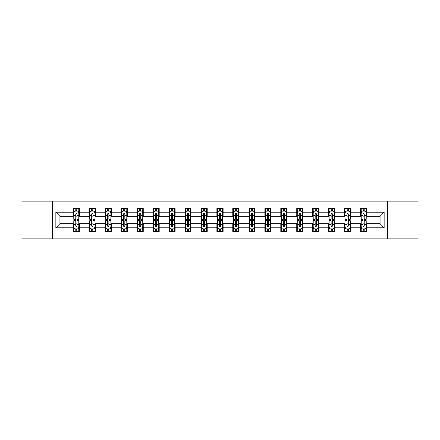 <?xml version="1.0" encoding="UTF-8"?>
<svg xmlns="http://www.w3.org/2000/svg" width="440" height="440" viewBox="0 0 440 440"><rect width="100%" height="100%" fill="white"/><g stroke="black" fill="none" stroke-linecap="round" stroke-linejoin="round"><path stroke-width="0.66" d="M387.508 238.931L418 238.931L418 201.069L387.508 201.069L387.508 238.931L52.492 238.931L52.492 201.069L22 201.069L22 238.931L52.492 238.931M387.508 201.069L52.492 201.069M366.735 212.223L366.735 208.489L360.597 208.489L360.597 212.223L350.774 212.223L350.774 208.489L344.63 208.489L344.63 212.223L334.807 212.223L334.807 208.489L328.669 208.489L328.669 212.223L318.846 212.223L318.846 208.489L312.708 208.489L312.708 212.223L302.885 212.223L302.885 208.489L296.742 208.489L296.742 212.223L286.918 212.223L286.918 208.489L280.781 208.489L280.781 212.223L270.957 212.223L270.957 208.489L264.82 208.489L264.82 212.223L254.997 212.223L254.997 208.489L248.859 208.489L248.859 212.223L239.03 212.223L239.03 208.489L232.892 208.489L232.892 212.223L223.069 212.223L223.069 208.489L216.931 208.489L216.931 212.223L207.108 212.223L207.108 208.489L200.97 208.489L200.97 212.223L191.142 212.223L191.142 208.489L185.004 208.489L185.004 212.223L175.18 212.223L175.18 208.489L169.043 208.489L169.043 212.223L159.22 212.223L159.22 208.489L153.082 208.489L153.082 212.223L143.259 212.223L143.259 208.489L137.115 208.489L137.115 212.223L127.292 212.223L127.292 208.489L121.154 208.489L121.154 212.223L111.331 212.223L111.331 208.489L105.193 208.489L105.193 212.223L95.37 212.223L95.37 208.489L89.227 208.489L89.227 212.223L79.404 212.223L79.404 208.489L73.266 208.489L73.266 212.223L55.869 212.223L55.869 227.777L59.961 223.685L73.266 223.685L73.266 231.512L79.404 231.512L79.404 223.685L89.227 223.685L89.227 231.512L95.37 231.512L95.37 223.685L105.193 223.685L105.193 231.512L111.331 231.512L111.331 223.685L121.154 223.685L121.154 231.512L127.292 231.512L127.292 223.685L137.115 223.685L137.115 231.512L143.259 231.512L143.259 223.685L153.082 223.685L153.082 231.512L159.22 231.512L159.22 223.685L169.043 223.685L169.043 231.512L175.18 231.512L175.18 223.685L185.004 223.685L185.004 231.512L191.142 231.512L191.142 223.685L200.97 223.685L200.97 231.512L207.108 231.512L207.108 223.685L216.931 223.685L216.931 231.512L223.069 231.512L223.069 223.685L232.892 223.685L232.892 231.512L239.03 231.512L239.03 223.685L248.859 223.685L248.859 231.512L254.997 231.512L254.997 223.685L264.82 223.685L264.82 231.512L270.957 231.512L270.957 223.685L280.781 223.685L280.781 231.512L286.918 231.512L286.918 223.685L296.742 223.685L296.742 231.512L302.885 231.512L302.885 223.685L312.708 223.685L312.708 231.512L318.846 231.512L318.846 223.685L328.669 223.685L328.669 231.512L334.807 231.512L334.807 223.685L344.63 223.685L344.63 231.512L350.774 231.512L350.774 223.685L360.597 223.685L360.597 231.512L366.735 231.512L366.735 223.685L380.039 223.685L380.039 216.315L366.735 216.315L366.735 212.223L384.131 212.223L384.131 227.777L366.735 227.777M360.597 227.777L350.774 227.777M344.63 227.777L334.807 227.777M328.669 227.777L318.846 227.777M312.708 227.777L302.885 227.777M296.742 227.777L286.918 227.777M280.781 227.777L270.957 227.777M264.82 227.777L254.997 227.777M248.859 227.777L239.03 227.777M232.892 227.777L223.069 227.777M216.931 227.777L207.108 227.777M200.97 227.777L191.142 227.777M185.004 227.777L175.18 227.777M169.043 227.777L159.22 227.777M153.082 227.777L143.259 227.777M137.115 227.777L127.292 227.777M121.154 227.777L111.331 227.777M105.193 227.777L95.37 227.777M89.227 227.777L79.404 227.777M73.266 227.777L55.869 227.777M360.597 212.223L360.597 216.315L350.774 216.315L350.774 212.223M344.63 212.223L344.63 216.315L334.807 216.315L334.807 212.223M328.669 212.223L328.669 216.315L318.846 216.315L318.846 212.223M312.708 212.223L312.708 216.315L302.885 216.315L302.885 212.223M296.742 212.223L296.742 216.315L286.918 216.315L286.918 212.223M280.781 212.223L280.781 216.315L270.957 216.315L270.957 212.223M264.82 212.223L264.82 216.315L254.997 216.315L254.997 212.223M248.859 212.223L248.859 216.315L239.03 216.315L239.03 212.223M232.892 212.223L232.892 216.315L223.069 216.315L223.069 212.223M216.931 212.223L216.931 216.315L207.108 216.315L207.108 212.223M200.97 212.223L200.97 216.315L191.142 216.315L191.142 212.223M185.004 212.223L185.004 216.315L175.18 216.315L175.18 212.223M169.043 212.223L169.043 216.315L159.22 216.315L159.22 212.223M153.082 212.223L153.082 216.315L143.259 216.315L143.259 212.223M137.115 212.223L137.115 216.315L127.292 216.315L127.292 212.223M121.154 212.223L121.154 216.315L111.331 216.315L111.331 212.223M105.193 212.223L105.193 216.315L95.37 216.315L95.37 212.223M89.227 212.223L89.227 216.315L79.404 216.315L79.404 212.223M73.266 212.223L73.266 216.315L59.961 216.315L55.869 212.223M59.961 216.315L59.961 223.685M384.131 227.777L380.039 223.685M380.039 216.315L384.131 212.223M73.266 211.046L73.777 211.046M75.719 211.046L76.951 211.046M78.892 211.046L79.404 211.046M73.266 216.216L73.777 216.216M75.719 216.216L76.951 216.216M78.892 216.216L79.404 216.216M73.266 223.784L73.777 223.784M75.719 223.784L76.951 223.784M78.892 223.784L79.404 223.784M73.266 228.954L73.777 228.954M75.719 228.954L76.951 228.954M78.892 228.954L79.404 228.954M89.227 223.784L89.738 223.784M91.685 223.784L92.912 223.784M94.859 223.784L95.37 223.784M89.227 228.954L89.738 228.954M91.685 228.954L92.912 228.954M94.859 228.954L95.37 228.954M89.227 211.046L89.738 211.046M91.685 211.046L92.912 211.046M94.859 211.046L95.37 211.046M89.227 216.216L89.738 216.216M91.685 216.216L92.912 216.216M94.859 216.216L95.37 216.216M105.193 223.784L105.705 223.784M107.646 223.784L108.873 223.784M110.82 223.784L111.331 223.784M105.193 228.954L105.705 228.954M107.646 228.954L108.873 228.954M110.82 228.954L111.331 228.954M105.193 211.046L105.705 211.046M107.646 211.046L108.873 211.046M110.82 211.046L111.331 211.046M105.193 216.216L105.705 216.216M107.646 216.216L108.873 216.216M110.82 216.216L111.331 216.216M121.154 223.784L121.666 223.784M123.607 223.784L124.839 223.784M126.781 223.784L127.292 223.784M121.154 228.954L121.666 228.954M123.607 228.954L124.839 228.954M126.781 228.954L127.292 228.954M121.154 211.046L121.666 211.046M123.607 211.046L124.839 211.046M126.781 211.046L127.292 211.046M121.154 216.216L121.666 216.216M123.607 216.216L124.839 216.216M126.781 216.216L127.292 216.216M137.115 223.784L137.626 223.784M139.574 223.784L140.8 223.784M142.742 223.784L143.259 223.784M137.115 228.954L137.626 228.954M139.574 228.954L140.8 228.954M142.742 228.954L143.259 228.954M137.115 211.046L137.626 211.046M139.574 211.046L140.8 211.046M142.742 211.046L143.259 211.046M137.115 216.216L137.626 216.216M139.574 216.216L140.8 216.216M142.742 216.216L143.259 216.216M153.082 223.784L153.593 223.784M155.535 223.784L156.761 223.784M158.708 223.784L159.22 223.784M153.082 228.954L153.593 228.954M155.535 228.954L156.761 228.954M158.708 228.954L159.22 228.954M153.082 211.046L153.593 211.046M155.535 211.046L156.761 211.046M158.708 211.046L159.22 211.046M153.082 216.216L153.593 216.216M155.535 216.216L156.761 216.216M158.708 216.216L159.22 216.216M169.043 223.784L169.554 223.784M171.496 223.784L172.728 223.784M174.669 223.784L175.18 223.784M169.043 228.954L169.554 228.954M171.496 228.954L172.728 228.954M174.669 228.954L175.18 228.954M169.043 211.046L169.554 211.046M171.496 211.046L172.728 211.046M174.669 211.046L175.18 211.046M169.043 216.216L169.554 216.216M171.496 216.216L172.728 216.216M174.669 216.216L175.18 216.216M185.004 223.784L185.515 223.784M187.462 223.784L188.689 223.784M190.63 223.784L191.142 223.784M185.004 228.954L185.515 228.954M187.462 228.954L188.689 228.954M190.63 228.954L191.142 228.954M185.004 211.046L185.515 211.046M187.462 211.046L188.689 211.046M190.63 211.046L191.142 211.046M185.004 216.216L185.515 216.216M187.462 216.216L188.689 216.216M190.63 216.216L191.142 216.216M200.97 223.784L201.482 223.784M203.423 223.784L204.649 223.784M206.597 223.784L207.108 223.784M200.97 228.954L201.482 228.954M203.423 228.954L204.649 228.954M206.597 228.954L207.108 228.954M200.97 211.046L201.482 211.046M203.423 211.046L204.649 211.046M206.597 211.046L207.108 211.046M200.97 216.216L201.482 216.216M203.423 216.216L204.649 216.216M206.597 216.216L207.108 216.216M216.931 223.784L217.443 223.784M219.384 223.784L220.616 223.784M222.558 223.784L223.069 223.784M216.931 228.954L217.443 228.954M219.384 228.954L220.616 228.954M222.558 228.954L223.069 228.954M216.931 211.046L217.443 211.046M219.384 211.046L220.616 211.046M222.558 211.046L223.069 211.046M216.931 216.216L217.443 216.216M219.384 216.216L220.616 216.216M222.558 216.216L223.069 216.216M232.892 223.784L233.404 223.784M235.351 223.784L236.577 223.784M238.519 223.784L239.03 223.784M232.892 228.954L233.404 228.954M235.351 228.954L236.577 228.954M238.519 228.954L239.03 228.954M232.892 211.046L233.404 211.046M235.351 211.046L236.577 211.046M238.519 211.046L239.03 211.046M232.892 216.216L233.404 216.216M235.351 216.216L236.577 216.216M238.519 216.216L239.03 216.216M248.859 223.784L249.37 223.784M251.312 223.784L252.538 223.784M254.485 223.784L254.997 223.784M248.859 228.954L249.37 228.954M251.312 228.954L252.538 228.954M254.485 228.954L254.997 228.954M248.859 211.046L249.37 211.046M251.312 211.046L252.538 211.046M254.485 211.046L254.997 211.046M248.859 216.216L249.37 216.216M251.312 216.216L252.538 216.216M254.485 216.216L254.997 216.216M264.82 223.784L265.331 223.784M267.273 223.784L268.505 223.784M270.446 223.784L270.957 223.784M264.82 228.954L265.331 228.954M267.273 228.954L268.505 228.954M270.446 228.954L270.957 228.954M264.82 211.046L265.331 211.046M267.273 211.046L268.505 211.046M270.446 211.046L270.957 211.046M264.82 216.216L265.331 216.216M267.273 216.216L268.505 216.216M270.446 216.216L270.957 216.216M280.781 223.784L281.292 223.784M283.239 223.784L284.466 223.784M286.407 223.784L286.918 223.784M280.781 228.954L281.292 228.954M283.239 228.954L284.466 228.954M286.407 228.954L286.918 228.954M280.781 211.046L281.292 211.046M283.239 211.046L284.466 211.046M286.407 211.046L286.918 211.046M280.781 216.216L281.292 216.216M283.239 216.216L284.466 216.216M286.407 216.216L286.918 216.216M296.742 223.784L297.259 223.784M299.2 223.784L300.427 223.784M302.374 223.784L302.885 223.784M296.742 228.954L297.259 228.954M299.2 228.954L300.427 228.954M302.374 228.954L302.885 228.954M296.742 211.046L297.259 211.046M299.2 211.046L300.427 211.046M302.374 211.046L302.885 211.046M296.742 216.216L297.259 216.216M299.2 216.216L300.427 216.216M302.374 216.216L302.885 216.216M312.708 223.784L313.22 223.784M315.161 223.784L316.393 223.784M318.334 223.784L318.846 223.784M312.708 228.954L313.22 228.954M315.161 228.954L316.393 228.954M318.334 228.954L318.846 228.954M312.708 211.046L313.22 211.046M315.161 211.046L316.393 211.046M318.334 211.046L318.846 211.046M312.708 216.216L313.22 216.216M315.161 216.216L316.393 216.216M318.334 216.216L318.846 216.216M328.669 223.784L329.18 223.784M331.127 223.784L332.354 223.784M334.296 223.784L334.807 223.784M328.669 228.954L329.18 228.954M331.127 228.954L332.354 228.954M334.296 228.954L334.807 228.954M328.669 211.046L329.18 211.046M331.127 211.046L332.354 211.046M334.296 211.046L334.807 211.046M328.669 216.216L329.18 216.216M331.127 216.216L332.354 216.216M334.296 216.216L334.807 216.216M344.63 223.784L345.142 223.784M347.089 223.784L348.315 223.784M350.262 223.784L350.774 223.784M344.63 228.954L345.142 228.954M347.089 228.954L348.315 228.954M350.262 228.954L350.774 228.954M344.63 211.046L345.142 211.046M347.089 211.046L348.315 211.046M350.262 211.046L350.774 211.046M344.63 216.216L345.142 216.216M347.089 216.216L348.315 216.216M350.262 216.216L350.774 216.216M360.597 223.784L361.108 223.784M363.05 223.784L364.282 223.784M366.223 223.784L366.735 223.784M360.597 228.954L361.108 228.954M363.05 228.954L364.282 228.954M366.223 228.954L366.735 228.954M360.597 211.046L361.108 211.046M363.05 211.046L364.282 211.046M366.223 211.046L366.735 211.046M360.597 216.216L361.108 216.216M363.05 216.216L364.282 216.216M366.223 216.216L366.735 216.216M76.951 209.82L75.719 209.82M78.892 218.103L76.951 218.103L76.951 219.384L78.892 219.384L78.892 213.142L77.869 211.096L74.8 211.096L73.777 213.142L73.777 219.384L75.719 219.384L75.719 218.103L73.777 218.103M73.777 213.142L73.777 208.489M78.892 213.142L78.892 208.489M75.719 211.096L75.719 208.489M76.951 208.489L76.951 211.096M76.951 218.103L76.951 213.912C76.538 213.125 76.131 213.125 75.719 213.912L75.719 218.103M75.719 230.181L76.951 230.181M73.777 221.898L75.719 221.898L75.719 220.616L73.777 220.616L73.777 226.859L74.8 228.905L77.869 228.905L78.892 226.859L78.892 220.616L76.951 220.616L76.951 221.898L78.892 221.898M78.892 226.859L78.892 231.512M73.777 226.859L73.777 231.512M76.951 228.905L76.951 231.512M75.719 231.512L75.719 228.905M75.719 221.898L75.719 226.089C76.131 226.875 76.538 226.875 76.951 226.089L76.951 221.898M92.912 209.82L91.685 209.82M94.859 218.103L92.912 218.103L92.912 219.384L94.859 219.384L94.859 213.142L93.83 211.096L90.761 211.096L89.738 213.142L89.738 219.384L91.685 219.384L91.685 218.103L89.738 218.103M89.738 213.142L89.738 208.489M94.859 213.142L94.859 208.489M91.685 211.096L91.685 208.489M92.912 208.489L92.912 211.096M92.912 218.103L92.912 213.912C92.505 213.125 92.092 213.125 91.685 213.912L91.685 218.103M108.873 209.82L107.646 209.82M110.82 218.103L108.873 218.103L108.873 219.384L110.82 219.384L110.82 213.142L109.797 211.096L106.728 211.096L105.705 213.142L105.705 219.384L107.646 219.384L107.646 218.103L105.705 218.103M105.705 213.142L105.705 208.489M110.82 213.142L110.82 208.489M107.646 211.096L107.646 208.489M108.873 208.489L108.873 211.096M108.873 218.103L108.873 213.912C108.466 213.125 108.059 213.125 107.646 213.912L107.646 218.103M91.685 230.181L92.912 230.181M89.738 221.898L91.685 221.898L91.685 220.616L89.738 220.616L89.738 226.859L90.761 228.905L93.83 228.905L94.859 226.859L94.859 220.616L92.912 220.616L92.912 221.898L94.859 221.898M94.859 226.859L94.859 231.512M89.738 226.859L89.738 231.512M92.912 228.905L92.912 231.512M91.685 231.512L91.685 228.905M91.685 221.898L91.685 226.089C92.092 226.875 92.505 226.875 92.912 226.089L92.912 221.898M107.646 230.181L108.873 230.181M105.705 221.898L107.646 221.898L107.646 220.616L105.705 220.616L105.705 226.859L106.728 228.905L109.797 228.905L110.82 226.859L110.82 220.616L108.873 220.616L108.873 221.898L110.82 221.898M110.82 226.859L110.82 231.512M105.705 226.859L105.705 231.512M108.873 228.905L108.873 231.512M107.646 231.512L107.646 228.905M107.646 221.898L107.646 226.089C108.053 226.875 108.466 226.875 108.873 226.089L108.873 221.898M124.839 209.82L123.607 209.82M126.781 218.103L124.839 218.103L124.839 219.384L126.781 219.384L126.781 213.142L125.758 211.096L122.689 211.096L121.666 213.142L121.666 219.384L123.607 219.384L123.607 218.103L121.666 218.103M121.666 213.142L121.666 208.489M126.781 213.142L126.781 208.489M123.607 211.096L123.607 208.489M124.839 208.489L124.839 211.096M124.839 218.103L124.839 213.912C124.427 213.125 124.02 213.125 123.607 213.912L123.607 218.103M140.8 209.82L139.574 209.82M142.742 218.103L140.8 218.103L140.8 219.384L142.742 219.384L142.742 213.142L141.719 211.096L138.65 211.096L137.626 213.142L137.626 219.384L139.574 219.384L139.574 218.103L137.626 218.103M137.626 213.142L137.626 208.489M142.742 213.142L142.742 208.489M139.574 211.096L139.574 208.489M140.8 208.489L140.8 211.096M140.8 218.103L140.8 213.912C140.393 213.125 139.981 213.125 139.574 213.912L139.574 218.103M156.761 209.82L155.535 209.82M158.708 218.103L156.761 218.103L156.761 219.384L158.708 219.384L158.708 213.142L157.685 211.096L154.616 211.096L153.593 213.142L153.593 219.384L155.535 219.384L155.535 218.103L153.593 218.103M153.593 213.142L153.593 208.489M158.708 213.142L158.708 208.489M155.535 211.096L155.535 208.489M156.761 208.489L156.761 211.096M156.761 218.103L156.761 213.912C156.354 213.125 155.947 213.125 155.535 213.912L155.535 218.103M123.607 230.181L124.839 230.181M121.666 221.898L123.607 221.898L123.607 220.616L121.666 220.616L121.666 226.859L122.689 228.905L125.758 228.905L126.781 226.859L126.781 220.616L124.839 220.616L124.839 221.898L126.781 221.898M126.781 226.859L126.781 231.512M121.666 226.859L121.666 231.512M124.839 228.905L124.839 231.512M123.607 231.512L123.607 228.905M123.607 221.898L123.607 226.089C124.02 226.875 124.427 226.875 124.839 226.089L124.839 221.898M139.574 230.181L140.8 230.181M137.626 221.898L139.574 221.898L139.574 220.616L137.626 220.616L137.626 226.859L138.65 228.905L141.719 228.905L142.742 226.859L142.742 220.616L140.8 220.616L140.8 221.898L142.742 221.898M142.742 226.859L142.742 231.512M137.626 226.859L137.626 231.512M140.8 228.905L140.8 231.512M139.574 231.512L139.574 228.905M139.574 221.898L139.574 226.089C139.981 226.875 140.388 226.875 140.8 226.089L140.8 221.898M155.535 230.181L156.761 230.181M153.593 221.898L155.535 221.898L155.535 220.616L153.593 220.616L153.593 226.859L154.616 228.905L157.685 228.905L158.708 226.859L158.708 220.616L156.761 220.616L156.761 221.898L158.708 221.898M158.708 226.859L158.708 231.512M153.593 226.859L153.593 231.512M156.761 228.905L156.761 231.512M155.535 231.512L155.535 228.905M155.535 221.898L155.535 226.089C155.941 226.875 156.354 226.875 156.761 226.089L156.761 221.898M172.728 209.82L171.496 209.82M174.669 218.103L172.728 218.103L172.728 219.384L174.669 219.384L174.669 213.142L173.646 211.096L170.577 211.096L169.554 213.142L169.554 219.384L171.496 219.384L171.496 218.103L169.554 218.103M169.554 213.142L169.554 208.489M174.669 213.142L174.669 208.489M171.496 211.096L171.496 208.489M172.728 208.489L172.728 211.096M172.728 218.103L172.728 213.912C172.315 213.125 171.908 213.125 171.496 213.912L171.496 218.103M171.496 230.181L172.728 230.181M169.554 221.898L171.496 221.898L171.496 220.616L169.554 220.616L169.554 226.859L170.577 228.905L173.646 228.905L174.669 226.859L174.669 220.616L172.728 220.616L172.728 221.898L174.669 221.898M174.669 226.859L174.669 231.512M169.554 226.859L169.554 231.512M172.728 228.905L172.728 231.512M171.496 231.512L171.496 228.905M171.496 221.898L171.496 226.089C171.908 226.875 172.315 226.875 172.728 226.089L172.728 221.898M188.689 209.82L187.462 209.82M190.63 218.103L188.689 218.103L188.689 219.384L190.63 219.384L190.63 213.142L189.607 211.096L186.538 211.096L185.515 213.142L185.515 219.384L187.462 219.384L187.462 218.103L185.515 218.103M185.515 213.142L185.515 208.489M190.63 213.142L190.63 208.489M187.462 211.096L187.462 208.489M188.689 208.489L188.689 211.096M188.689 218.103L188.689 213.912C188.281 213.125 187.869 213.125 187.462 213.912L187.462 218.103M187.462 230.181L188.689 230.181M185.515 221.898L187.462 221.898L187.462 220.616L185.515 220.616L185.515 226.859L186.538 228.905L189.607 228.905L190.63 226.859L190.63 220.616L188.689 220.616L188.689 221.898L190.63 221.898M190.63 226.859L190.63 231.512M185.515 226.859L185.515 231.512M188.689 228.905L188.689 231.512M187.462 231.512L187.462 228.905M187.462 221.898L187.462 226.089C187.869 226.875 188.276 226.875 188.689 226.089L188.689 221.898M204.649 209.82L203.423 209.82M206.597 218.103L204.649 218.103L204.649 219.384L206.597 219.384L206.597 213.142L205.573 211.096L202.505 211.096L201.482 213.142L201.482 219.384L203.423 219.384L203.423 218.103L201.482 218.103M201.482 213.142L201.482 208.489M206.597 213.142L206.597 208.489M203.423 211.096L203.423 208.489M204.649 208.489L204.649 211.096M204.649 218.103L204.649 213.912C204.243 213.125 203.836 213.125 203.423 213.912L203.423 218.103M203.423 230.181L204.649 230.181M201.482 221.898L203.423 221.898L203.423 220.616L201.482 220.616L201.482 226.859L202.505 228.905L205.573 228.905L206.597 226.859L206.597 220.616L204.649 220.616L204.649 221.898L206.597 221.898M206.597 226.859L206.597 231.512M201.482 226.859L201.482 231.512M204.649 228.905L204.649 231.512M203.423 231.512L203.423 228.905M203.423 221.898L203.423 226.089C203.83 226.875 204.243 226.875 204.649 226.089L204.649 221.898M220.616 209.82L219.384 209.82M222.558 218.103L220.616 218.103L220.616 219.384L222.558 219.384L222.558 213.142L221.535 211.096L218.466 211.096L217.443 213.142L217.443 219.384L219.384 219.384L219.384 218.103L217.443 218.103M217.443 213.142L217.443 208.489M222.558 213.142L222.558 208.489M219.384 211.096L219.384 208.489M220.616 208.489L220.616 211.096M220.616 218.103L220.616 213.912C220.204 213.125 219.797 213.125 219.384 213.912L219.384 218.103M219.384 230.181L220.616 230.181M217.443 221.898L219.384 221.898L219.384 220.616L217.443 220.616L217.443 226.859L218.466 228.905L221.535 228.905L222.558 226.859L222.558 220.616L220.616 220.616L220.616 221.898L222.558 221.898M222.558 226.859L222.558 231.512M217.443 226.859L217.443 231.512M220.616 228.905L220.616 231.512M219.384 231.512L219.384 228.905M219.384 221.898L219.384 226.089C219.797 226.875 220.204 226.875 220.616 226.089L220.616 221.898M236.577 209.82L235.351 209.82M238.519 218.103L236.577 218.103L236.577 219.384L238.519 219.384L238.519 213.142L237.496 211.096L234.427 211.096L233.404 213.142L233.404 219.384L235.351 219.384L235.351 218.103L233.404 218.103M233.404 213.142L233.404 208.489M238.519 213.142L238.519 208.489M235.351 211.096L235.351 208.489M236.577 208.489L236.577 211.096M236.577 218.103L236.577 213.912C236.17 213.125 235.757 213.125 235.351 213.912L235.351 218.103M235.351 230.181L236.577 230.181M233.404 221.898L235.351 221.898L235.351 220.616L233.404 220.616L233.404 226.859L234.427 228.905L237.496 228.905L238.519 226.859L238.519 220.616L236.577 220.616L236.577 221.898L238.519 221.898M238.519 226.859L238.519 231.512M233.404 226.859L233.404 231.512M236.577 228.905L236.577 231.512M235.351 231.512L235.351 228.905M235.351 221.898L235.351 226.089C235.757 226.875 236.165 226.875 236.577 226.089L236.577 221.898M252.538 209.82L251.312 209.82M254.485 218.103L252.538 218.103L252.538 219.384L254.485 219.384L254.485 213.142L253.462 211.096L250.393 211.096L249.37 213.142L249.37 219.384L251.312 219.384L251.312 218.103L249.37 218.103M249.37 213.142L249.37 208.489M254.485 213.142L254.485 208.489M251.312 211.096L251.312 208.489M252.538 208.489L252.538 211.096M252.538 218.103L252.538 213.912C252.131 213.125 251.724 213.125 251.312 213.912L251.312 218.103M251.312 230.181L252.538 230.181M249.37 221.898L251.312 221.898L251.312 220.616L249.37 220.616L249.37 226.859L250.393 228.905L253.462 228.905L254.485 226.859L254.485 220.616L252.538 220.616L252.538 221.898L254.485 221.898M254.485 226.859L254.485 231.512M249.37 226.859L249.37 231.512M252.538 228.905L252.538 231.512M251.312 231.512L251.312 228.905M251.312 221.898L251.312 226.089C251.719 226.875 252.131 226.875 252.538 226.089L252.538 221.898M268.505 209.82L267.273 209.82M270.446 218.103L268.505 218.103L268.505 219.384L270.446 219.384L270.446 213.142L269.423 211.096L266.354 211.096L265.331 213.142L265.331 219.384L267.273 219.384L267.273 218.103L265.331 218.103M265.331 213.142L265.331 208.489M270.446 213.142L270.446 208.489M267.273 211.096L267.273 208.489M268.505 208.489L268.505 211.096M268.505 218.103L268.505 213.912C268.092 213.125 267.685 213.125 267.273 213.912L267.273 218.103M267.273 230.181L268.505 230.181M265.331 221.898L267.273 221.898L267.273 220.616L265.331 220.616L265.331 226.859L266.354 228.905L269.423 228.905L270.446 226.859L270.446 220.616L268.505 220.616L268.505 221.898L270.446 221.898M270.446 226.859L270.446 231.512M265.331 226.859L265.331 231.512M268.505 228.905L268.505 231.512M267.273 231.512L267.273 228.905M267.273 221.898L267.273 226.089C267.685 226.875 268.092 226.875 268.505 226.089L268.505 221.898M284.466 209.82L283.239 209.82M286.407 218.103L284.466 218.103L284.466 219.384L286.407 219.384L286.407 213.142L285.384 211.096L282.315 211.096L281.292 213.142L281.292 219.384L283.239 219.384L283.239 218.103L281.292 218.103M281.292 213.142L281.292 208.489M286.407 213.142L286.407 208.489M283.239 211.096L283.239 208.489M284.466 208.489L284.466 211.096M284.466 218.103L284.466 213.912C284.059 213.125 283.646 213.125 283.239 213.912L283.239 218.103M283.239 230.181L284.466 230.181M281.292 221.898L283.239 221.898L283.239 220.616L281.292 220.616L281.292 226.859L282.315 228.905L285.384 228.905L286.407 226.859L286.407 220.616L284.466 220.616L284.466 221.898L286.407 221.898M286.407 226.859L286.407 231.512M281.292 226.859L281.292 231.512M284.466 228.905L284.466 231.512M283.239 231.512L283.239 228.905M283.239 221.898L283.239 226.089C283.646 226.875 284.053 226.875 284.466 226.089L284.466 221.898M300.427 209.82L299.2 209.82M302.374 218.103L300.427 218.103L300.427 219.384L302.374 219.384L302.374 213.142L301.351 211.096L298.282 211.096L297.259 213.142L297.259 219.384L299.2 219.384L299.2 218.103L297.259 218.103M297.259 213.142L297.259 208.489M302.374 213.142L302.374 208.489M299.2 211.096L299.2 208.489M300.427 208.489L300.427 211.096M300.427 218.103L300.427 213.912C300.02 213.125 299.613 213.125 299.2 213.912L299.2 218.103M299.2 230.181L300.427 230.181M297.259 221.898L299.2 221.898L299.2 220.616L297.259 220.616L297.259 226.859L298.282 228.905L301.351 228.905L302.374 226.859L302.374 220.616L300.427 220.616L300.427 221.898L302.374 221.898M302.374 226.859L302.374 231.512M297.259 226.859L297.259 231.512M300.427 228.905L300.427 231.512M299.2 231.512L299.2 228.905M299.2 221.898L299.2 226.089C299.607 226.875 300.02 226.875 300.427 226.089L300.427 221.898M316.393 209.82L315.161 209.82M318.334 218.103L316.393 218.103L316.393 219.384L318.334 219.384L318.334 213.142L317.312 211.096L314.243 211.096L313.22 213.142L313.22 219.384L315.161 219.384L315.161 218.103L313.22 218.103M313.22 213.142L313.22 208.489M318.334 213.142L318.334 208.489M315.161 211.096L315.161 208.489M316.393 208.489L316.393 211.096M316.393 218.103L316.393 213.912C315.981 213.125 315.574 213.125 315.161 213.912L315.161 218.103M315.161 230.181L316.393 230.181M313.22 221.898L315.161 221.898L315.161 220.616L313.22 220.616L313.22 226.859L314.243 228.905L317.312 228.905L318.334 226.859L318.334 220.616L316.393 220.616L316.393 221.898L318.334 221.898M318.334 226.859L318.334 231.512M313.22 226.859L313.22 231.512M316.393 228.905L316.393 231.512M315.161 231.512L315.161 228.905M315.161 221.898L315.161 226.089C315.574 226.875 315.981 226.875 316.393 226.089L316.393 221.898M332.354 209.82L331.127 209.82M334.296 218.103L332.354 218.103L332.354 219.384L334.296 219.384L334.296 213.142L333.273 211.096L330.204 211.096L329.18 213.142L329.18 219.384L331.127 219.384L331.127 218.103L329.18 218.103M329.18 213.142L329.18 208.489M334.296 213.142L334.296 208.489M331.127 211.096L331.127 208.489M332.354 208.489L332.354 211.096M332.354 218.103L332.354 213.912C331.947 213.125 331.534 213.125 331.127 213.912L331.127 218.103M331.127 230.181L332.354 230.181M329.18 221.898L331.127 221.898L331.127 220.616L329.18 220.616L329.18 226.859L330.204 228.905L333.273 228.905L334.296 226.859L334.296 220.616L332.354 220.616L332.354 221.898L334.296 221.898M334.296 226.859L334.296 231.512M329.18 226.859L329.18 231.512M332.354 228.905L332.354 231.512M331.127 231.512L331.127 228.905M331.127 221.898L331.127 226.089C331.534 226.875 331.942 226.875 332.354 226.089L332.354 221.898M348.315 209.82L347.089 209.82M350.262 218.103L348.315 218.103L348.315 219.384L350.262 219.384L350.262 213.142L349.239 211.096L346.17 211.096L345.142 213.142L345.142 219.384L347.089 219.384L347.089 218.103L345.142 218.103M345.142 213.142L345.142 208.489M350.262 213.142L350.262 208.489M347.089 211.096L347.089 208.489M348.315 208.489L348.315 211.096M348.315 218.103L348.315 213.912C347.908 213.125 347.495 213.125 347.089 213.912L347.089 218.103M347.089 230.181L348.315 230.181M345.142 221.898L347.089 221.898L347.089 220.616L345.142 220.616L345.142 226.859L346.17 228.905L349.239 228.905L350.262 226.859L350.262 220.616L348.315 220.616L348.315 221.898L350.262 221.898M350.262 226.859L350.262 231.512M345.142 226.859L345.142 231.512M348.315 228.905L348.315 231.512M347.089 231.512L347.089 228.905M347.089 221.898L347.089 226.089C347.495 226.875 347.908 226.875 348.315 226.089L348.315 221.898M364.282 209.82L363.05 209.82M366.223 218.103L364.282 218.103L364.282 219.384L366.223 219.384L366.223 213.142L365.2 211.096L362.131 211.096L361.108 213.142L361.108 219.384L363.05 219.384L363.05 218.103L361.108 218.103M361.108 213.142L361.108 208.489M366.223 213.142L366.223 208.489M363.05 211.096L363.05 208.489M364.282 208.489L364.282 211.096M364.282 218.103L364.282 213.912C363.869 213.125 363.462 213.125 363.05 213.912L363.05 218.103M363.05 230.181L364.282 230.181M361.108 221.898L363.05 221.898L363.05 220.616L361.108 220.616L361.108 226.859L362.131 228.905L365.2 228.905L366.223 226.859L366.223 220.616L364.282 220.616L364.282 221.898L366.223 221.898M366.223 226.859L366.223 231.512M361.108 226.859L361.108 231.512M364.282 228.905L364.282 231.512M363.05 231.512L363.05 228.905M363.05 221.898L363.05 226.089C363.462 226.875 363.869 226.875 364.282 226.089L364.282 221.898M78.87 213.092L73.805 213.092M73.777 211.222L74.739 211.222M77.93 211.222L78.892 211.222M75.719 215.358L73.777 215.358M78.892 215.358L76.951 215.358M76.951 210.469L75.719 210.469M73.805 226.908L78.87 226.908M78.892 228.778L77.93 228.778M74.739 228.778L73.777 228.778M76.951 224.642L78.892 224.642M73.777 224.642L75.719 224.642M75.719 229.532L76.951 229.532M94.831 213.092L89.766 213.092M89.738 211.222L90.701 211.222M93.896 211.222L94.859 211.222M91.685 215.358L89.738 215.358M94.859 215.358L92.912 215.358M92.912 210.469L91.685 210.469M110.792 213.092L105.727 213.092M105.705 211.222L106.662 211.222M109.857 211.222L110.82 211.222M107.646 215.358L105.705 215.358M110.82 215.358L108.873 215.358M108.873 210.469L107.646 210.469M89.766 226.908L94.831 226.908M94.859 228.778L93.896 228.778M90.701 228.778L89.738 228.778M92.912 224.642L94.859 224.642M89.738 224.642L91.685 224.642M91.685 229.532L92.912 229.532M105.727 226.908L110.792 226.908M110.82 228.778L109.857 228.778M106.662 228.778L105.705 228.778M108.873 224.642L110.82 224.642M105.705 224.642L107.646 224.642M107.646 229.532L108.873 229.532M126.759 213.092L121.693 213.092M121.666 211.222L122.628 211.222M125.818 211.222L126.781 211.222M123.607 215.358L121.666 215.358M126.781 215.358L124.839 215.358M124.839 210.469L123.607 210.469M142.72 213.092L137.654 213.092M137.626 211.222L138.589 211.222M141.785 211.222L142.742 211.222M139.574 215.358L137.626 215.358M142.742 215.358L140.8 215.358M140.8 210.469L139.574 210.469M158.68 213.092L153.615 213.092M153.593 211.222L154.55 211.222M157.746 211.222L158.708 211.222M155.535 215.358L153.593 215.358M158.708 215.358L156.761 215.358M156.761 210.469L155.535 210.469M121.693 226.908L126.759 226.908M126.781 228.778L125.818 228.778M122.628 228.778L121.666 228.778M124.839 224.642L126.781 224.642M121.666 224.642L123.607 224.642M123.607 229.532L124.839 229.532M137.654 226.908L142.72 226.908M142.742 228.778L141.785 228.778M138.589 228.778L137.626 228.778M140.8 224.642L142.742 224.642M137.626 224.642L139.574 224.642M139.574 229.532L140.8 229.532M153.615 226.908L158.68 226.908M158.708 228.778L157.746 228.778M154.55 228.778L153.593 228.778M156.761 224.642L158.708 224.642M153.593 224.642L155.535 224.642M155.535 229.532L156.761 229.532M174.642 213.092L169.582 213.092M169.554 211.222L170.517 211.222M173.707 211.222L174.669 211.222M171.496 215.358L169.554 215.358M174.669 215.358L172.728 215.358M172.728 210.469L171.496 210.469M169.582 226.908L174.642 226.908M174.669 228.778L173.707 228.778M170.517 228.778L169.554 228.778M172.728 224.642L174.669 224.642M169.554 224.642L171.496 224.642M171.496 229.532L172.728 229.532M190.608 213.092L185.543 213.092M185.515 211.222L186.478 211.222M189.673 211.222L190.63 211.222M187.462 215.358L185.515 215.358M190.63 215.358L188.689 215.358M188.689 210.469L187.462 210.469M185.543 226.908L190.608 226.908M190.63 228.778L189.673 228.778M186.478 228.778L185.515 228.778M188.689 224.642L190.63 224.642M185.515 224.642L187.462 224.642M187.462 229.532L188.689 229.532M206.569 213.092L201.504 213.092M201.482 211.222L202.439 211.222M205.634 211.222L206.597 211.222M203.423 215.358L201.482 215.358M206.597 215.358L204.649 215.358M204.649 210.469L203.423 210.469M201.504 226.908L206.569 226.908M206.597 228.778L205.634 228.778M202.439 228.778L201.482 228.778M204.649 224.642L206.597 224.642M201.482 224.642L203.423 224.642M203.423 229.532L204.649 229.532M222.53 213.092L217.47 213.092M217.443 211.222L218.405 211.222M221.595 211.222L222.558 211.222M219.384 215.358L217.443 215.358M222.558 215.358L220.616 215.358M220.616 210.469L219.384 210.469M217.47 226.908L222.53 226.908M222.558 228.778L221.595 228.778M218.405 228.778L217.443 228.778M220.616 224.642L222.558 224.642M217.443 224.642L219.384 224.642M219.384 229.532L220.616 229.532M238.497 213.092L233.431 213.092M233.404 211.222L234.366 211.222M237.562 211.222L238.519 211.222M235.351 215.358L233.404 215.358M238.519 215.358L236.577 215.358M236.577 210.469L235.351 210.469M233.431 226.908L238.497 226.908M238.519 228.778L237.562 228.778M234.366 228.778L233.404 228.778M236.577 224.642L238.519 224.642M233.404 224.642L235.351 224.642M235.351 229.532L236.577 229.532M254.458 213.092L249.392 213.092M249.37 211.222L250.327 211.222M253.523 211.222L254.485 211.222M251.312 215.358L249.37 215.358M254.485 215.358L252.538 215.358M252.538 210.469L251.312 210.469M249.392 226.908L254.458 226.908M254.485 228.778L253.523 228.778M250.327 228.778L249.37 228.778M252.538 224.642L254.485 224.642M249.37 224.642L251.312 224.642M251.312 229.532L252.538 229.532M270.419 213.092L265.359 213.092M265.331 211.222L266.294 211.222M269.484 211.222L270.446 211.222M267.273 215.358L265.331 215.358M270.446 215.358L268.505 215.358M268.505 210.469L267.273 210.469M265.359 226.908L270.419 226.908M270.446 228.778L269.484 228.778M266.294 228.778L265.331 228.778M268.505 224.642L270.446 224.642M265.331 224.642L267.273 224.642M267.273 229.532L268.505 229.532M286.385 213.092L281.32 213.092M281.292 211.222L282.255 211.222M285.45 211.222L286.407 211.222M283.239 215.358L281.292 215.358M286.407 215.358L284.466 215.358M284.466 210.469L283.239 210.469M281.32 226.908L286.385 226.908M286.407 228.778L285.45 228.778M282.255 228.778L281.292 228.778M284.466 224.642L286.407 224.642M281.292 224.642L283.239 224.642M283.239 229.532L284.466 229.532M302.346 213.092L297.281 213.092M297.259 211.222L298.216 211.222M301.411 211.222L302.374 211.222M299.2 215.358L297.259 215.358M302.374 215.358L300.427 215.358M300.427 210.469L299.2 210.469M297.281 226.908L302.346 226.908M302.374 228.778L301.411 228.778M298.216 228.778L297.259 228.778M300.427 224.642L302.374 224.642M297.259 224.642L299.2 224.642M299.2 229.532L300.427 229.532M318.307 213.092L313.242 213.092M313.22 211.222L314.182 211.222M317.372 211.222L318.334 211.222M315.161 215.358L313.22 215.358M318.334 215.358L316.393 215.358M316.393 210.469L315.161 210.469M313.242 226.908L318.307 226.908M318.334 228.778L317.372 228.778M314.182 228.778L313.22 228.778M316.393 224.642L318.334 224.642M313.22 224.642L315.161 224.642M315.161 229.532L316.393 229.532M334.274 213.092L329.208 213.092M329.18 211.222L330.143 211.222M333.339 211.222L334.296 211.222M331.127 215.358L329.18 215.358M334.296 215.358L332.354 215.358M332.354 210.469L331.127 210.469M329.208 226.908L334.274 226.908M334.296 228.778L333.339 228.778M330.143 228.778L329.18 228.778M332.354 224.642L334.296 224.642M329.18 224.642L331.127 224.642M331.127 229.532L332.354 229.532M350.235 213.092L345.169 213.092M345.142 211.222L346.104 211.222M349.3 211.222L350.262 211.222M347.089 215.358L345.142 215.358M350.262 215.358L348.315 215.358M348.315 210.469L347.089 210.469M345.169 226.908L350.235 226.908M350.262 228.778L349.3 228.778M346.104 228.778L345.142 228.778M348.315 224.642L350.262 224.642M345.142 224.642L347.089 224.642M347.089 229.532L348.315 229.532M366.195 213.092L361.13 213.092M361.108 211.222L362.07 211.222M365.261 211.222L366.223 211.222M363.05 215.358L361.108 215.358M366.223 215.358L364.282 215.358M364.282 210.469L363.05 210.469M361.13 226.908L366.195 226.908M366.223 228.778L365.261 228.778M362.07 228.778L361.108 228.778M364.282 224.642L366.223 224.642M361.108 224.642L363.05 224.642M363.05 229.532L364.282 229.532"/></g></svg>
